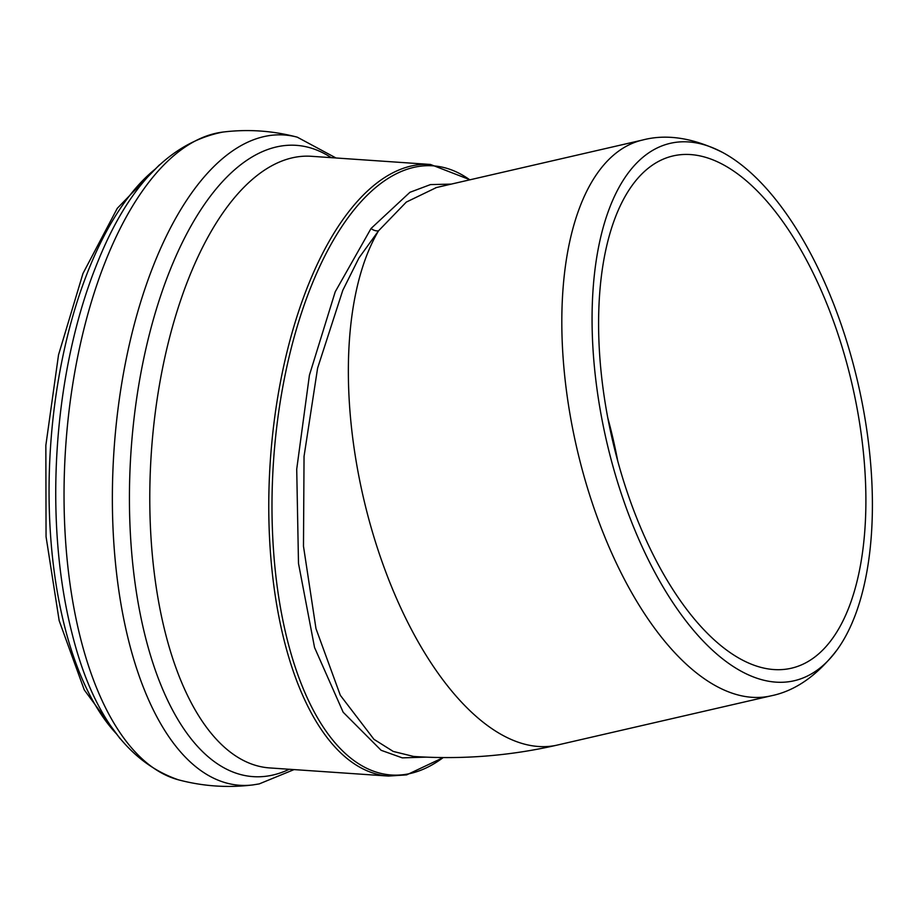 <?xml version="1.0" encoding="UTF-8"?>
<svg xmlns="http://www.w3.org/2000/svg" width="917" height="917" viewBox="0 0 917 917"><rect width="100%" height="100%" fill="white"/><g stroke="black" fill="none" stroke-linecap="round" stroke-linejoin="round"><path stroke-width="1.38" d="M792.391 681.136A275.73 129.022 77 0 0 837.301 649.557A275.73 129.022 77 0 0 857.968 383.1A275.73 129.022 77 0 0 722.791 152.543A275.73 129.022 77 0 0 596.646 386.538A275.73 129.022 77 0 0 792.391 681.136M451.221 184.111L430.463 184.592L409.91 192.306L371.041 228.482A8.436 6.224 -143.4 0 0 378.561 230.797L406.323 202.072L436.526 187.492M413.533 756.433L393.233 751.436L373.953 739.32L340.31 695.281L315.987 628.661L303.481 546.245L304.043 456.379L317.603 368.118L342.786 290.334L358.971 257.918L378.561 230.797A285.233 133.469 -103 0 0 380.509 557.307A285.233 133.469 -103 0 0 555.564 745.452A285.233 133.469 -103 0 0 557.387 745.051C510.047 755.917 462.111 759.712 413.601 756.445M371.041 228.482L335.221 291.801L309.43 375.145L296.718 469.16L298.495 563.405L314.554 647.517L343.164 712.234L381.14 750.301L402.299 757.866L425.924 757.133M674.901 155.535A262.881 123.016 -103 0 1 852.523 386.24A262.881 123.016 -103 0 1 791.268 668.241A262.881 123.016 -103 0 1 612.373 439.69A262.881 123.016 -103 0 1 673.216 155.89A262.881 123.016 -103 0 1 674.901 155.535M837.301 649.557C817.345 675.542 795.199 690.982 770.865 695.877A285.233 133.469 -103 0 1 769.042 696.267A285.233 133.469 -103 0 1 576.323 445.949A285.233 133.469 -103 0 1 642.783 139.98L435.873 187.653M469.802 179.835A305.292 138.96 93.9 0 0 275.501 437.959A305.292 138.96 93.9 0 0 408.432 773.891A305.292 138.96 93.9 0 0 443.198 757.568M154.813 169.439A307.287 139.865 93.9 0 0 50.618 445.662A307.287 139.865 93.9 0 0 116.138 733.52M178.448 779.828A325.913 148.348 93.9 0 1 65.692 446.694A325.913 148.348 93.9 0 1 222.865 132.071C169.725 142.559 127.795 186.415 97.053 263.626A316.365 144.003 93.9 0 0 71.767 632.329C91.689 713.013 127.245 762.176 178.448 779.828C202.921 786.305 227.725 788.012 252.851 784.929L259.236 783.897L294.07 769.592M222.865 132.071C247.991 128.988 272.785 130.695 297.268 137.172A325.913 148.348 93.9 0 0 114.017 450.006A325.913 148.348 93.9 0 0 252.851 784.929M331.22 157.655A316.365 144.003 93.9 0 0 132.69 431.128A316.365 144.003 93.9 0 0 270.824 775.484A316.365 144.003 93.9 0 0 289.279 769.271M388.544 776.069A306.519 139.522 93.9 0 1 270.32 460.724A306.519 139.522 93.9 0 1 430.486 164.464L311.505 156.303A306.519 139.522 93.9 0 0 151.339 452.562A306.519 139.522 93.9 0 0 269.564 767.919L388.544 776.069L406.644 774.876L443.289 757.568M607.833 418.049A262.881 123.016 -103 0 1 617.76 461.125M722.791 152.543C693.481 137.917 666.808 133.722 642.783 139.98M435.804 187.664L436.492 187.504M770.865 695.877L557.387 745.051M159.409 164.9L117.273 208.331L82.977 273.472L58.528 354.868L45.85 445.341L46.056 536.686L59.169 620.66L84.249 689.871L120.07 738.644M297.268 137.172L336 157.988M430.486 164.464L470.031 179.778"/></g></svg>
